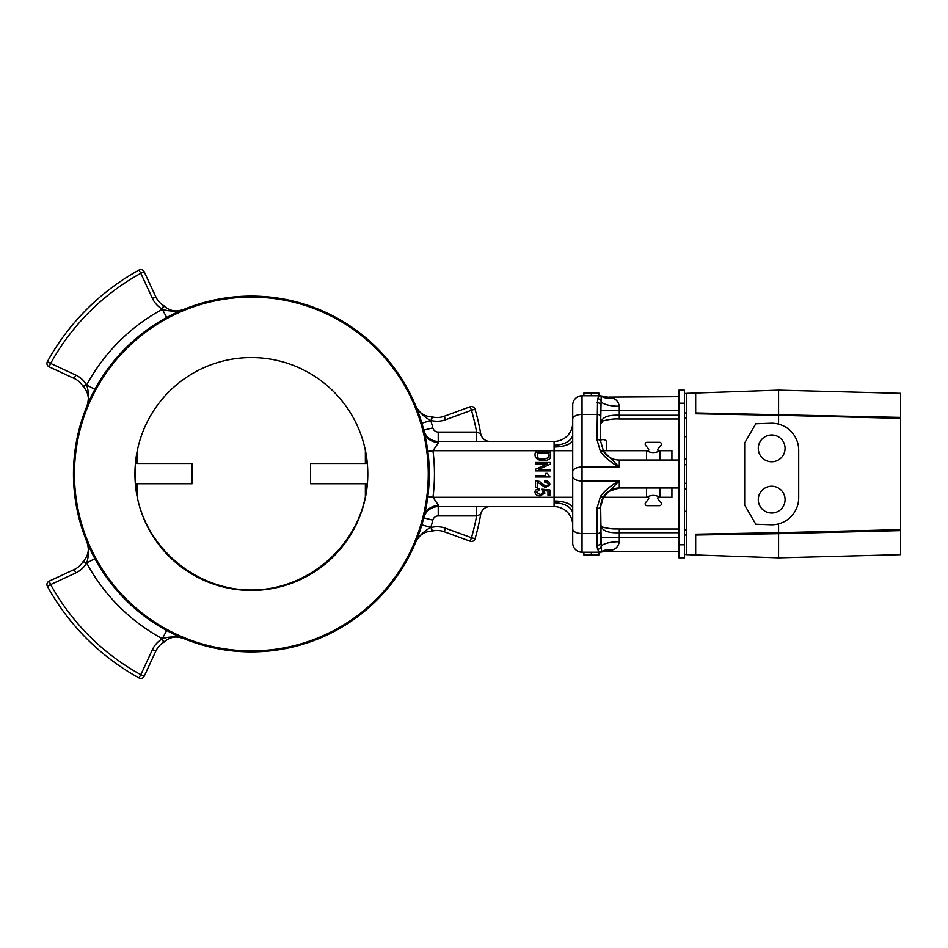 <?xml version="1.0" encoding="UTF-8"?>
<svg xmlns="http://www.w3.org/2000/svg" width="948" height="948" viewBox="0 0 948 948"><rect width="100%" height="100%" fill="white"/><g stroke="black" fill="none" stroke-linecap="round" stroke-linejoin="round"><path stroke-width="1.42" d="M366.307 485.175L367.255 485.175L367.8 474A116.438 116.438 0 0 0 251.362 357.562A116.438 116.438 0 0 0 134.936 474A116.438 116.438 0 0 0 251.362 590.438A116.438 116.438 0 0 0 367.8 474L367.255 462.825L366.307 462.825M367.362 463.833L367.528 466.072M135.019 478.539L134.936 474.012M135.043 469.023L135.149 466.819M135.244 465.432L135.149 481.181M424.313 432.264A177.916 177.916 0 0 1 150.542 620.585A177.916 177.916 0 0 1 150.542 327.416A177.916 177.916 0 0 1 424.313 432.264L423.792 430.167L424.313 432.264A14.907 13.438 -13.6 0 0 438.794 442.278L432.975 450.715L427.832 451.378M426.837 496.503A176.909 176.909 0 0 1 240.093 650.553A176.909 176.909 0 0 1 74.454 474A176.909 176.909 0 0 1 262.643 297.447A176.909 176.909 0 0 1 426.837 496.503M477.816 432.561L476.654 432.087L476.643 441.401L554.094 441.401A18.628 18.628 0 0 0 572.722 422.772L572.722 405.069A9.314 9.314 0 0 1 582.036 395.754L598.484 395.754M598.484 552.246L582.036 552.246A9.314 9.314 0 0 1 572.722 542.931L572.722 513.828A18.628 11.021 0 0 0 554.094 502.796L554.094 450.715L432.975 450.715A183.094 183.094 0 0 1 432.975 497.285L438.794 505.722L438.237 506.599L489.891 506.599A9.314 9.314 0 0 0 480.719 514.302A232.864 232.864 0 0 1 475.043 538.772A3.721 3.721 0 0 1 470.184 541.237L444.209 531.721L470.184 541.237A3.721 3.721 0 0 0 475.043 538.772L471.464 537.729A229.143 229.143 0 0 0 476.643 515.913L438.237 515.913A5.593 5.593 0 0 0 432.821 520.132A187.23 187.23 0 0 1 430.795 527.467C424.218 530.892 419.194 535.762 415.734 542.078L421.86 524.813L415.734 542.078A17.692 17.692 0 0 1 431.494 531.164A17.692 17.692 0 0 0 415.734 542.078L416.776 539.507L415.734 542.078M572.722 414.94L572.722 533.06M678.91 537.338L600.665 537.338L600.665 542.41L600.665 506.599L601.21 546.19A18.628 5.854 180 0 1 619.293 541.735C618.452 546.356 615.916 549.165 611.673 550.172L607.004 551.238M600.665 411.314L600.665 441.401L603.603 451.438L619.293 467.032C611.555 463.11 605.286 457.967 600.463 451.592A3.721 1.623 -32.6 0 1 603.603 451.438A18.628 18.628 0 0 0 619.293 460.029L619.293 467.032L582.036 467.032L582.036 533.558L596.944 533.558L596.944 508.46L600.463 496.408C605.286 490.033 611.555 484.89 619.293 480.968L603.603 496.562L600.665 506.599L600.985 503.175M678.91 410.662L619.293 410.662L619.293 415.271C607.277 414.714 601.068 417.653 600.665 424.088L601.186 395.909L611.673 397.828C615.904 398.824 618.44 401.644 619.293 406.265A18.628 5.854 -0 0 1 601.21 401.81A3.721 3.377 25.6 0 0 597.584 398.658L599.456 395.754A3.721 3.697 90 0 1 601.636 396.477M554.094 502.796L554.094 506.599L476.643 506.599L554.094 506.599A18.628 18.628 0 0 1 572.722 525.228M476.643 441.401L438.237 441.401L438.794 442.278M424.313 515.736L423.792 517.833L424.313 515.736A14.907 13.438 13.6 0 1 438.794 505.722L432.975 497.285L427.832 496.622M139.001 270.038L140.802 273.297L144.179 271.732L155.816 296.819A20.489 20.489 0 0 0 163.803 305.742A3.721 3.721 0 0 1 164.419 306.204A17.692 17.692 0 0 0 183.284 309.629L166.73 317.509L183.284 309.629C176.364 311.643 169.372 311.536 162.298 309.321A21.425 21.425 0 0 1 161.871 308.93A24.221 24.221 0 0 1 152.438 298.395L140.802 273.297A229.143 229.143 0 0 0 50.659 363.428L75.757 375.064A24.221 24.221 0 0 1 86.292 384.509A21.425 21.425 0 0 1 86.683 384.935L94.871 389.367L86.991 405.922L94.871 389.367A177.916 177.916 0 0 1 166.73 317.509L162.298 309.321A187.23 187.23 0 0 0 86.683 384.935C88.911 392.01 89.017 399.001 86.991 405.922A17.692 17.692 0 0 0 83.566 387.057A17.692 17.692 0 0 1 86.991 405.922A17.692 17.692 0 0 0 83.566 387.057A3.721 3.721 0 0 1 83.104 386.44A20.489 20.489 0 0 0 74.193 378.453L49.095 366.817A3.721 3.721 0 0 1 47.4 361.638A232.864 232.864 0 0 1 139.001 270.038A3.721 3.721 0 0 1 144.179 271.732A3.721 3.721 0 0 0 139.001 270.038A232.864 232.864 0 0 0 47.4 361.638A3.721 3.721 0 0 0 49.095 366.817L50.659 363.428L47.4 361.638M424.586 433.236L423.792 430.167A177.916 177.916 0 0 0 421.86 423.187L430.795 420.533C424.218 417.108 419.194 412.238 415.734 405.922L421.86 423.187L415.734 405.922A17.692 17.692 0 0 0 431.494 416.836A3.721 3.721 0 0 1 432.264 416.942A3.721 3.721 0 0 0 431.494 416.836A3.721 3.721 0 0 1 432.264 416.942A20.489 20.489 0 0 0 444.209 416.279L470.184 406.763A3.721 3.721 0 0 1 475.043 409.228A232.864 232.864 0 0 1 480.719 433.698L478.432 432.809M176.221 635.267L183.284 638.371A17.692 17.692 0 0 0 164.419 641.796A3.721 3.721 0 0 1 163.803 642.258A20.489 20.489 0 0 0 155.816 651.181L144.179 676.268A3.721 3.721 0 0 1 139.001 677.962A3.721 3.721 0 0 0 144.179 676.268A3.721 3.721 0 0 1 139.001 677.962A232.864 232.864 0 0 1 47.4 586.362A3.721 3.721 0 0 1 49.095 581.183L74.193 569.547L49.095 581.183A3.721 3.721 0 0 0 47.4 586.362A232.864 232.864 0 0 0 139.001 677.962A3.721 3.721 0 0 0 144.179 676.268L140.802 674.703L152.438 649.605A24.221 24.221 0 0 1 161.871 639.07A21.425 21.425 0 0 1 162.298 638.679A187.23 187.23 0 0 1 86.683 563.065C88.911 555.99 89.017 548.999 86.991 542.078L94.871 558.633L86.991 542.078A17.692 17.692 0 0 1 83.566 560.943A17.692 17.692 0 0 0 86.991 542.078A17.692 17.692 0 0 1 83.566 560.943A17.692 17.692 0 0 0 86.991 542.078L88.081 544.65M431.494 531.164A3.721 3.721 0 0 0 432.264 531.058A20.489 20.489 0 0 1 444.209 531.721A20.489 20.489 0 0 0 432.264 531.058A3.721 3.721 0 0 1 431.494 531.164L431.364 527.444A21.425 21.425 0 0 0 430.795 527.467L421.86 524.813A177.916 177.916 0 0 0 423.792 517.833L423.792 517.833A14.907 14.907 0 0 1 438.237 506.599L438.237 515.913M180.724 637.281L166.73 630.491L162.298 638.679C169.372 636.464 176.364 636.357 183.284 638.371A17.692 17.692 0 0 0 164.419 641.796A3.721 3.721 0 0 1 163.803 642.258A20.489 20.489 0 0 0 155.816 651.181L152.438 649.605M678.91 460.029L619.293 460.029M678.91 487.971L619.293 487.971A18.628 18.628 180 0 0 603.603 496.562A3.721 1.623 -147.4 0 1 600.463 496.408M572.722 513.828L572.722 434.172A18.628 11.021 180 0 1 554.094 445.204L554.094 441.401A18.628 18.628 0 0 0 572.722 422.772A18.628 18.628 0 0 1 554.094 441.401M608.841 397.094L678.91 396.691M597.584 549.342A3.721 3.377 154.4 0 0 601.21 546.19L601.636 551.523A3.721 3.697 90 0 1 599.456 552.246L597.584 549.342L596.944 545.456L596.944 533.558A3.721 1.86 180 0 0 600.665 531.698M600.463 451.592L596.944 439.54L597.584 398.658M582.036 395.754A9.314 9.314 0 0 0 572.722 405.069A9.314 9.314 0 0 1 582.036 395.754L582.036 467.032A9.314 4.645 180 0 0 572.722 471.677M601.802 500.189L608.379 491.526L619.293 487.971L619.293 480.968L582.036 480.968A9.314 4.645 180 0 1 572.722 476.323M601.636 551.523L601.565 551.641A18.628 15.05 -126.2 0 1 611.673 550.172M678.91 532.729L619.293 532.729C607.277 533.274 601.068 530.335 600.665 523.912C600.617 525.749 601.814 526.958 604.267 527.538C614.387 529.6 614.423 528.688 619.293 528.996L619.293 541.735M611.673 397.828A18.628 15.05 -53.8 0 1 601.565 396.359A3.721 3.709 90 0 0 599.551 395.754M572.722 508.436A18.628 7.43 0 0 0 554.094 501.006M572.722 450.715L554.094 450.715L554.094 446.994A18.628 7.43 180 0 0 572.722 439.564M480.067 514.551L476.643 515.913L476.643 506.599M477.816 515.439L478.432 515.191M75.757 375.064L74.193 378.453A20.489 20.489 0 0 1 83.104 386.44A20.489 20.489 0 0 0 74.193 378.453A20.489 20.489 0 0 1 83.104 386.44A3.721 3.721 0 0 0 83.566 387.057A17.692 17.692 0 0 1 86.991 405.922L88.081 403.35M476.643 432.087A229.143 229.143 0 0 0 471.464 410.271L475.043 409.228A3.721 3.721 0 0 0 470.184 406.763L471.464 410.271L445.489 419.786A24.221 24.221 0 0 1 431.364 420.556A21.425 21.425 0 0 1 430.795 420.533A187.23 187.23 0 0 1 432.821 427.868A5.593 5.593 0 0 0 438.237 432.087L476.643 432.087L480.719 433.698A9.314 9.314 0 0 0 489.891 441.401M83.104 561.56A3.721 3.721 0 0 1 83.566 560.943A3.721 3.721 0 0 0 83.104 561.56A20.489 20.489 0 0 1 74.193 569.547A20.489 20.489 0 0 0 83.104 561.56L86.292 563.491A24.221 24.221 0 0 1 75.757 572.936L50.659 584.572A229.143 229.143 0 0 0 140.802 674.703L139.001 677.962M438.237 432.087L438.237 441.401A14.907 14.907 0 0 1 423.792 430.167L423.792 430.167A177.916 177.916 0 0 0 421.86 423.187M600.665 506.599A3.721 1.86 180 0 1 596.944 508.46M600.665 542.41A3.721 3.045 180 0 1 596.944 545.456M601.565 551.641A3.721 3.709 90 0 1 599.551 552.246M596.944 439.54A3.721 1.86 -0 0 1 600.665 441.401M596.944 402.545A3.721 3.045 0 0 1 600.665 405.59M94.871 558.633A177.916 177.916 0 0 0 166.73 630.491A177.916 177.916 0 0 1 94.871 558.633L86.683 563.065A21.425 21.425 0 0 1 86.292 563.491L83.566 560.943M583.897 395.754L583.897 392.958L598.804 392.958L598.804 395.754M591.351 392.958L591.351 395.754M583.897 552.246L583.897 555.042L591.351 555.042L591.351 552.246M591.351 555.042L598.804 555.042L598.804 552.246M539.151 490.069L539.151 488.801C536.509 489.002 535.122 490.116 534.992 492.142C535.395 494.702 537.161 495.923 540.265 495.828L544.875 493.15L544.116 490.637L547.968 490.993L547.968 495.235L549.899 495.235L549.899 489.95L542.043 489.156L543.204 492.178C541.806 495.069 539.625 495.057 536.663 492.154L539.151 490.069M539.471 481.418L535.466 480.636L535.466 487.426L537.232 487.426L537.232 481.916L545.396 487.663L549.864 484.819C549.757 482.212 548.311 480.897 545.503 480.849L544.768 480.873L544.768 482.141C549.117 483.444 549.378 484.819 545.562 486.277L539.471 481.418M545.728 475.706L535.466 475.706L535.466 476.963L550.065 476.963L547.34 473.396L545.728 473.396L545.728 475.706M550.361 462.494L535.466 462.494L535.466 463.868L547.34 463.868L535.466 469.272L535.466 470.895L550.361 470.895L550.361 469.509L538.357 469.509L550.361 464.224L550.361 462.494M537.374 456.746C537.848 458.334 539.732 459.128 543.038 459.105C547.743 458.832 549.603 456.972 548.619 453.535L537.374 453.535L537.374 456.746M550.361 452.149L550.267 457.173C551.25 461.629 531.899 463.347 535.466 452.149L550.361 452.149M365.371 463.477L365.371 450.419L366.307 455.609L366.307 463.181L365.371 463.477L310.517 463.477L310.517 483.717L365.371 483.717L366.307 484.179L365.371 496.764L365.371 483.717M136.239 491.372L136.239 484.179L137.164 483.717L192.124 483.717L192.124 463.477L137.164 463.477L136.239 463.181L136.239 456.628M365.371 450.419L364.802 447.752M137.164 451.295L137.164 463.477M137.164 483.717L137.164 496.705M137.839 499.833C149.701 551.866 199.483 590.9 252.843 590.011C306.216 589.466 354.919 549.093 365.371 496.764M606.72 450.715L606.72 442.443A3.721 2.856 180 0 0 601.506 439.836A3.721 2.856 180 0 0 600.665 440.216M647.828 496.622A1.86 1.86 0 0 1 648.302 499.418L645.612 502.606A1.86 1.86 0 0 0 647.046 505.675L659.547 505.675A1.86 1.86 0 0 0 660.969 502.606L658.291 499.418A1.86 1.86 0 0 1 658.753 496.622M658.753 451.378A1.86 1.86 0 0 1 658.291 448.582L660.969 445.394A1.86 1.86 0 0 0 659.547 442.325L647.046 442.325A1.86 1.86 0 0 0 645.612 445.394L648.302 448.582A1.86 1.86 0 0 1 647.828 451.378M660.009 487.971L660.009 497.285L671.919 497.285L671.919 487.971M671.919 460.029L671.919 450.715L660.009 450.715L660.009 460.029M660.009 450.715C655.53 453.191 651.051 453.191 646.583 450.715L646.583 460.029M646.583 487.971L646.583 497.285C651.051 494.809 655.53 494.809 660.009 497.285M684.503 403.208L684.503 390.173L678.91 390.173L678.91 557.827L684.503 557.827L684.503 403.208L678.91 403.208M684.503 557.827L678.91 557.827M744.666 505L755.769 524.22L770.736 524.754A27.018 27.018 0 0 0 798.702 497.747L798.702 450.253A27.018 27.018 0 0 0 770.736 423.246L755.769 423.78L744.666 443L744.666 505M785.074 499.62A13.391 13.391 0 0 0 764.989 488.019A13.391 13.391 0 0 0 764.989 511.221A13.391 13.391 0 0 0 785.074 499.62M785.074 448.38A13.391 13.391 0 0 0 764.989 436.779A13.391 13.391 0 0 0 764.989 459.981A13.391 13.391 0 0 0 785.074 448.38M900.6 417.404L900.6 418.376L778.581 415.295L778.581 390.138L900.6 393.337L900.6 417.404L695.678 412.961M900.6 530.596L778.581 533.677L778.581 557.862L900.6 554.663L900.6 529.624L778.581 532.705L778.581 533.677L695.678 535.039M900.6 418.376L900.6 529.624M778.581 415.295L695.678 413.79L695.678 393.029L686.364 393.361L686.364 554.639L695.678 554.971L695.678 534.21L778.581 532.669L778.581 523.877L778.581 532.705M778.581 415.331L778.581 424.123L778.581 415.331M684.503 459.093L686.364 459.093M684.503 511.328L686.364 511.256M684.503 393.491L686.364 393.432L684.503 393.491M684.503 535.075L686.364 535.016L684.503 535.075M695.678 554.971L778.581 557.862M695.678 393.029L778.581 390.138M432.975 497.285L572.722 497.285M554.094 446.994L554.094 445.204M432.264 531.058L431.364 527.444A24.221 24.221 0 0 1 445.489 528.214L471.464 537.729L470.184 541.237M480.719 514.302A232.864 232.864 0 0 1 475.043 538.772M152.438 298.395L155.816 296.819A20.489 20.489 0 0 0 163.803 305.742A3.721 3.721 0 0 1 164.419 306.204A17.692 17.692 0 0 0 183.284 309.629L180.724 310.719L183.284 309.629M415.734 405.922L416.776 408.493L415.734 405.922A17.692 17.692 0 0 0 431.494 416.836A3.721 3.721 0 0 1 432.264 416.942A20.489 20.489 0 0 0 444.209 416.279L445.489 419.786M475.043 409.228A232.864 232.864 0 0 1 480.719 433.698M166.73 317.509A177.916 177.916 0 0 0 94.871 389.367M421.86 524.813A177.916 177.916 0 0 0 423.792 517.833L432.821 520.132M600.665 416.302A3.721 1.86 0 0 0 596.944 414.442L582.036 414.442A9.314 4.645 0 0 0 572.722 419.087M619.293 406.265L619.293 410.662L600.665 410.662M600.665 424.088L602.975 420.948C609.019 419.324 614.458 418.684 619.293 419.004L619.293 415.271L678.91 415.271M572.722 528.913A9.314 4.645 180 0 0 582.036 533.558L582.036 552.246M444.209 531.721L445.489 528.214M431.494 416.836L431.364 420.556L432.264 416.942M163.803 305.742L161.871 308.93L164.419 306.204M83.566 387.057L86.292 384.509L83.104 386.44M74.193 569.547L75.757 572.936M47.4 586.362L50.659 584.572L49.095 581.183M164.419 641.796L161.871 639.07L163.803 642.258M423.792 430.167L432.821 427.868M684.503 544.792L678.91 544.792M678.91 551.309L606.483 551.309L601.186 552.08M600.096 552.246L601.162 552.091M600.499 552.222L597.607 555.042M678.91 528.996L619.293 528.996M601.174 395.909L600.096 395.754M678.91 419.004L619.293 419.004M136.239 462.825L135.469 462.825M136.239 485.175L135.469 485.175M646.583 450.715L603.165 450.715M646.583 497.285L603.165 497.285M684.503 488.907L686.364 488.907M684.503 529.825L686.364 529.885M684.503 483.255L686.364 483.314M684.503 464.745L686.364 464.686M684.503 436.673L686.364 436.744M684.503 418.175L686.364 418.115M684.503 412.925L686.364 412.984M684.503 554.509L686.364 554.568"/></g></svg>
